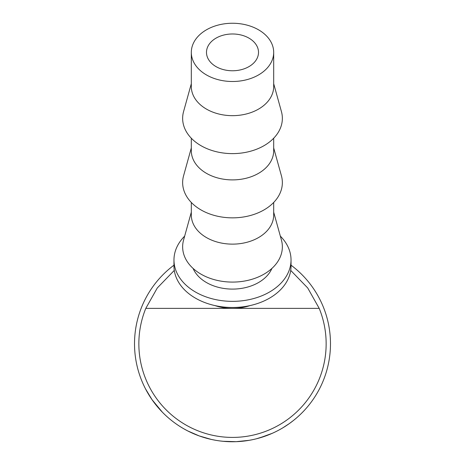 <?xml version="1.0" encoding="UTF-8"?>
<svg xmlns="http://www.w3.org/2000/svg" width="465" height="465" viewBox="0 0 465 465"><rect width="100%" height="100%" fill="white"/><g stroke="black" fill="none" stroke-linecap="round" stroke-linejoin="round"><path stroke-width="0.7" d="M232.5 33.98A26.011 18.397 0 0 0 206.489 52.376A26.011 18.397 0 0 0 232.5 70.767A26.011 18.397 0 0 0 258.511 52.376A26.011 18.397 0 0 0 232.5 33.98M290.712 270.409L307.714 287.975L319.199 308.365L232.5 308.365A41.187 29.126 0 0 0 250.089 305.575M319.199 308.365A93.651 93.651 0 0 1 232.5 437.414A93.651 93.651 0 0 1 145.801 308.365L157.286 287.975L174.288 270.409M290.956 422.4L289.585 423.406M293.514 420.436L289.253 423.638M288.224 424.359L287.544 424.824M286.149 425.76L285.272 426.329M284.667 426.707L284.016 427.114M283.964 427.143L281.778 428.457M281.598 428.561L280.378 429.259M269.194 434.618L266.968 435.49M265.341 436.083L264.318 436.437M263.719 436.641L262.737 436.966M261.533 437.35L261.086 437.489M260.859 437.553L256.947 438.652M267.119 435.432L256.488 438.768M236.214 441.68L235.191 441.715M234.86 441.721L233.273 441.744M233.035 441.75L225.031 441.465M224.705 441.442L220.451 441.006M251.931 439.803L249.199 440.314M247.153 440.646L241.097 441.372M237.842 441.605L237.098 441.64M215.574 440.279L211.645 439.506M211.261 439.419L199.235 435.932L187.784 430.95M187.43 430.77L183.89 428.84M162.366 412.193L152.014 399.65L145.493 388.821M158.495 407.985L157.589 406.927M155.42 404.265L153.514 401.748M152.939 400.964L152.264 400.01M151.009 398.168L150.032 396.68M148.783 394.686L147.376 392.291M291.032 265.184A97.987 97.987 0 0 1 232.5 441.75A97.987 97.987 0 0 1 173.968 265.184M184.663 236.121A58.532 41.385 0 0 0 173.968 259.97A58.532 41.385 0 0 0 232.5 301.355A58.532 41.385 0 0 0 291.032 259.97A58.532 41.385 0 0 0 280.337 236.121M173.968 259.97L173.968 266.102A58.532 41.385 0 0 0 232.5 307.487A58.532 41.385 0 0 0 291.032 266.102L291.032 259.97M232.5 81.497A41.187 29.126 0 0 0 273.687 52.376A41.187 29.126 0 0 0 232.5 23.25A41.187 29.126 0 0 0 191.313 52.376A41.187 29.126 0 0 0 232.5 81.497M273.687 52.376L273.687 86.542A41.187 29.126 180 0 1 232.5 115.663A41.187 29.126 180 0 1 191.313 86.542L191.313 52.376M273.687 83.706L281.424 111.571A49.86 35.259 180 0 1 232.5 153.619A49.86 35.259 180 0 1 183.576 111.571L191.313 83.706M273.687 138.233L273.687 150.77A41.187 29.126 180 0 1 232.5 179.897A41.187 29.126 180 0 1 191.313 150.77L191.313 138.233M273.687 147.94L281.424 175.805A49.86 35.259 180 0 1 232.5 217.853A49.86 35.259 180 0 1 183.576 175.805L191.313 147.94M273.687 202.467L273.687 215.004A41.187 29.126 180 0 1 232.5 244.131A41.187 29.126 180 0 1 191.313 215.004L191.313 202.467M273.687 212.174L281.424 240.039A49.86 35.259 180 0 1 232.5 282.086A49.86 35.259 180 0 1 183.576 240.039L191.313 212.174M193.085 268.421A41.187 29.126 0 0 0 232.5 289.096A41.187 29.126 0 0 0 271.915 268.421M249.257 440.309L236.168 441.68L222.898 441.279M272.281 433.31L259.493 437.96M289.271 423.627L282.639 427.951M214.911 305.575A41.187 29.126 0 0 0 232.5 308.365L145.801 308.365"/></g></svg>
